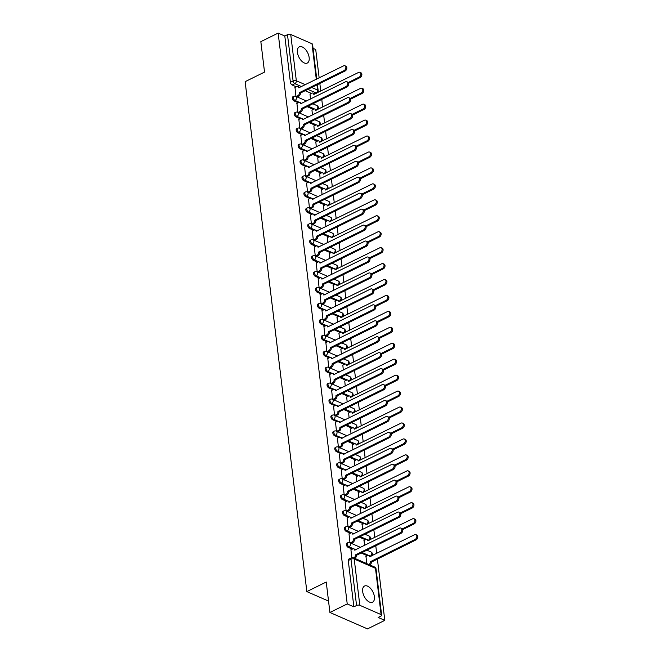 <?xml version="1.0" encoding="UTF-8"?>
<svg xmlns="http://www.w3.org/2000/svg" width="662" height="662" viewBox="0 0 662 662"><rect width="100%" height="100%" fill="white"/><g stroke="black" fill="none" stroke-linecap="round" stroke-linejoin="round"><path stroke-width="0.99" d="M374.394 596.677A9.02 4.907 63.7 0 0 370.488 588.344A9.02 4.907 63.7 0 0 364.539 586.036A9.02 4.907 63.7 0 0 362.668 591.555A9.02 4.907 63.7 0 0 366.574 599.896A9.02 4.907 63.7 0 0 372.524 602.205A9.02 4.907 63.7 0 0 374.394 596.677M309.154 57.528A9.02 4.907 63.7 0 0 305.248 49.187A9.02 4.907 63.7 0 0 299.298 46.878A9.02 4.907 63.7 0 0 297.428 52.397A9.02 4.907 63.7 0 0 301.334 60.739A9.02 4.907 63.7 0 0 307.276 63.047A9.02 4.907 63.7 0 0 309.154 57.528M346.822 543.188A2.309 1.258 63.7 0 0 346.342 544.611A2.309 1.258 63.7 0 0 348.096 547.308L349.048 546.837A2.309 1.258 -116.3 0 1 347.302 544.139A2.309 1.258 -116.3 0 1 347.782 542.716L346.822 543.188M344.894 527.25A2.309 1.258 63.7 0 0 344.414 528.665A2.309 1.258 63.7 0 0 346.168 531.363L347.12 530.891A2.309 1.258 -116.3 0 1 345.374 528.193A2.309 1.258 -116.3 0 1 345.854 526.778L344.894 527.25M342.966 511.304A2.309 1.258 63.7 0 0 342.486 512.727A2.309 1.258 63.7 0 0 344.24 515.425L345.192 514.953A2.309 1.258 -116.3 0 1 343.446 512.256A2.309 1.258 -116.3 0 1 343.926 510.832L342.966 511.304M341.038 495.366A2.309 1.258 63.7 0 0 340.558 496.781A2.309 1.258 63.7 0 0 342.304 499.479L343.264 499.007A2.309 1.258 -116.3 0 1 341.509 496.31A2.309 1.258 -116.3 0 1 341.989 494.895L341.038 495.366M339.11 479.42A2.309 1.258 63.7 0 0 338.63 480.844A2.309 1.258 63.7 0 0 340.376 483.541L341.335 483.07A2.309 1.258 -116.3 0 1 339.581 480.372A2.309 1.258 -116.3 0 1 340.061 478.949L339.11 479.42M337.181 463.483A2.309 1.258 63.7 0 0 336.701 464.898A2.309 1.258 63.7 0 0 338.447 467.604L339.407 467.124A2.309 1.258 -116.3 0 1 337.653 464.426A2.309 1.258 -116.3 0 1 338.133 463.011L337.181 463.483M335.245 447.545A2.309 1.258 63.7 0 0 334.773 448.96A2.309 1.258 63.7 0 0 336.519 451.658L337.479 451.186A2.309 1.258 -116.3 0 1 335.725 448.488A2.309 1.258 -116.3 0 1 336.205 447.065L335.245 447.545M333.317 431.599A2.309 1.258 63.7 0 0 332.837 433.014A2.309 1.258 63.7 0 0 334.591 435.72L335.551 435.24A2.309 1.258 -116.3 0 1 333.797 432.543A2.309 1.258 -116.3 0 1 334.277 431.127L333.317 431.599M331.389 415.662A2.309 1.258 63.7 0 0 330.909 417.077A2.309 1.258 63.7 0 0 332.663 419.774L333.615 419.303A2.309 1.258 -116.3 0 1 331.869 416.605A2.309 1.258 -116.3 0 1 332.349 415.182L331.389 415.662M329.461 399.716A2.309 1.258 63.7 0 0 328.981 401.131A2.309 1.258 63.7 0 0 330.735 403.837L331.687 403.365A2.309 1.258 -116.3 0 1 329.941 400.659A2.309 1.258 -116.3 0 1 330.421 399.244L329.461 399.716M327.533 383.778A2.309 1.258 63.7 0 0 327.053 385.193A2.309 1.258 63.7 0 0 328.807 387.891L329.759 387.419A2.309 1.258 -116.3 0 1 328.013 384.721A2.309 1.258 -116.3 0 1 328.493 383.306L327.533 383.778M325.605 367.832A2.309 1.258 63.7 0 0 325.125 369.247A2.309 1.258 63.7 0 0 326.871 371.953L327.831 371.481A2.309 1.258 -116.3 0 1 326.076 368.775A2.309 1.258 -116.3 0 1 326.556 367.36L325.605 367.832M323.677 351.894A2.309 1.258 63.7 0 0 323.197 353.309A2.309 1.258 63.7 0 0 324.943 356.007L325.903 355.535A2.309 1.258 -116.3 0 1 324.148 352.838A2.309 1.258 -116.3 0 1 324.628 351.423L323.677 351.894M321.749 335.948A2.309 1.258 63.7 0 0 321.269 337.363A2.309 1.258 63.7 0 0 323.015 340.069L323.975 339.598A2.309 1.258 -116.3 0 1 322.22 336.892A2.309 1.258 -116.3 0 1 322.7 335.477L321.749 335.948M319.812 320.011A2.309 1.258 63.7 0 0 319.332 321.426A2.309 1.258 63.7 0 0 321.087 324.123L322.046 323.652A2.309 1.258 -116.3 0 1 320.292 320.954A2.309 1.258 -116.3 0 1 320.772 319.539L319.812 320.011M317.884 304.065A2.309 1.258 63.7 0 0 317.404 305.48A2.309 1.258 63.7 0 0 319.158 308.186L320.11 307.714A2.309 1.258 -116.3 0 1 318.364 305.008A2.309 1.258 -116.3 0 1 318.844 303.593L317.884 304.065M315.956 288.127A2.309 1.258 63.7 0 0 315.476 289.542A2.309 1.258 63.7 0 0 317.23 292.24L318.182 291.768A2.309 1.258 -116.3 0 1 316.436 289.071A2.309 1.258 -116.3 0 1 316.916 287.656L315.956 288.127M314.028 272.181A2.309 1.258 63.7 0 0 313.548 273.596A2.309 1.258 63.7 0 0 315.302 276.302L316.254 275.831A2.309 1.258 -116.3 0 1 314.508 273.125A2.309 1.258 -116.3 0 1 314.988 271.71L314.028 272.181M312.1 256.244A2.309 1.258 63.7 0 0 311.62 257.659A2.309 1.258 63.7 0 0 313.366 260.356L314.326 259.885A2.309 1.258 -116.3 0 1 312.58 257.187A2.309 1.258 -116.3 0 1 313.06 255.772L312.1 256.244M310.172 240.298A2.309 1.258 63.7 0 0 309.692 241.713A2.309 1.258 63.7 0 0 311.438 244.419L312.398 243.947A2.309 1.258 -116.3 0 1 310.643 241.241A2.309 1.258 -116.3 0 1 311.123 239.826L310.172 240.298M308.244 224.36A2.309 1.258 63.7 0 0 307.764 225.775A2.309 1.258 63.7 0 0 309.51 228.473L310.47 228.001A2.309 1.258 -116.3 0 1 308.715 225.303A2.309 1.258 -116.3 0 1 309.195 223.888L308.244 224.36M306.316 208.414A2.309 1.258 63.7 0 0 305.836 209.829A2.309 1.258 63.7 0 0 307.582 212.535L308.542 212.063A2.309 1.258 -116.3 0 1 306.787 209.358A2.309 1.258 -116.3 0 1 307.267 207.942L306.316 208.414M304.379 192.476A2.309 1.258 63.7 0 0 303.899 193.892A2.309 1.258 63.7 0 0 305.654 196.589L306.614 196.118A2.309 1.258 -116.3 0 1 304.859 193.42A2.309 1.258 -116.3 0 1 305.339 192.005L304.379 192.476M302.451 176.531A2.309 1.258 63.7 0 0 301.971 177.946A2.309 1.258 63.7 0 0 303.726 180.652L304.677 180.18A2.309 1.258 -116.3 0 1 302.931 177.474A2.309 1.258 -116.3 0 1 303.411 176.059L302.451 176.531M300.523 160.593A2.309 1.258 63.7 0 0 300.043 162.008A2.309 1.258 63.7 0 0 301.798 164.706L302.749 164.234A2.309 1.258 -116.3 0 1 301.003 161.536A2.309 1.258 -116.3 0 1 301.483 160.121L300.523 160.593M298.595 144.647A2.309 1.258 63.7 0 0 298.115 146.062A2.309 1.258 63.7 0 0 299.869 148.768L300.821 148.296A2.309 1.258 -116.3 0 1 299.075 145.59A2.309 1.258 -116.3 0 1 299.555 144.175L298.595 144.647M296.667 128.709A2.309 1.258 63.7 0 0 296.187 130.124A2.309 1.258 63.7 0 0 297.933 132.822L298.893 132.35A2.309 1.258 -116.3 0 1 297.139 129.653A2.309 1.258 -116.3 0 1 297.619 128.238L296.667 128.709M294.739 112.763A2.309 1.258 63.7 0 0 294.259 114.178A2.309 1.258 63.7 0 0 296.005 116.884L296.965 116.413A2.309 1.258 -116.3 0 1 295.211 113.707A2.309 1.258 -116.3 0 1 295.691 112.292L294.739 112.763M292.811 96.826A2.309 1.258 63.7 0 0 292.331 98.241A2.309 1.258 63.7 0 0 294.077 100.938L295.037 100.467A2.309 1.258 -116.3 0 1 293.283 97.769A2.309 1.258 -116.3 0 1 293.762 96.354L292.811 96.826M329.916 612.474L326.234 582.022L306.845 591.596L245.13 81.666L264.527 72.092L260.836 41.64L278.148 33.1L347.227 603.934L329.916 612.474L367.501 628.9L384.804 620.36L377.381 558.976M376.703 553.415L375.776 545.769M374.775 537.47L373.848 529.832M372.847 521.532L371.92 513.886M370.919 505.586L369.992 497.948M368.991 489.648L368.064 482.002M367.062 473.702L366.136 466.065M365.126 457.765L364.208 450.119M363.198 441.819L362.28 434.181M361.27 425.881L360.343 418.235M359.342 409.935L358.415 402.297M357.414 393.998L356.487 386.351M355.486 378.052L354.559 370.414M353.558 362.114L352.631 354.468M351.63 346.176L350.703 338.53M349.693 330.23L348.775 322.584M347.765 314.293L346.847 306.647M345.837 298.347L344.91 290.701M343.909 282.409L342.982 274.763M341.981 266.463L341.054 258.817M340.053 250.526L339.126 242.88M338.125 234.58L337.198 226.942M336.197 218.642L335.27 210.996M334.26 202.696L333.342 195.058M332.332 186.758L331.405 179.112M330.404 170.813L329.477 163.175M328.476 154.875L327.549 147.229M326.548 138.929L325.621 131.291M324.62 122.991L323.693 115.345M322.692 107.045L321.765 99.408M320.756 91.108L319.837 83.462M319.158 77.901L315.724 49.526L313.043 48.351M384.804 620.36L378.151 617.447L380.849 616.123A2.309 1.051 173.1 0 0 381.643 615.188A2.309 1.051 173.1 0 0 381.089 614.601L359.814 605.308A2.309 1.051 173.1 0 0 356.57 605.507L350.968 559.216A2.309 1.258 -116.3 0 1 351.448 557.801L348.75 559.133A2.309 1.258 -116.3 0 0 348.27 560.548L350.968 559.216A2.309 1.051 173.1 0 1 354.211 559.018L359.814 605.308M347.227 603.934L353.872 606.839L356.57 605.507M311.388 93.408L305.182 90.694M296.353 86.838L292.149 85.001L294.847 83.669A2.309 1.258 -116.3 0 1 293.092 80.971L287.49 34.672A2.309 1.051 -6.9 0 1 290.734 34.474L312.009 43.766A2.309 1.051 -6.9 0 1 312.563 44.354L316.767 79.084M287.49 34.672L284.801 36.005L278.148 33.1M311.959 110.016L312.439 115.014M296.932 103.446L297.883 112.35M313.887 125.954L314.367 130.952M298.86 119.383L299.812 128.296M315.824 141.9L316.295 146.89M300.788 135.329L301.74 144.233M317.752 157.837L318.223 162.835M302.716 151.267L303.668 160.179M319.68 173.783L320.16 178.773M304.644 167.213L305.596 176.117M321.608 189.721L322.088 194.719M306.572 183.151L307.524 192.063M323.536 205.667L324.016 210.657M308.5 199.096L309.452 208M325.464 221.605L325.944 226.603M310.428 215.034L311.38 223.946M327.392 237.55L327.872 242.54M312.365 230.98L313.316 239.884M329.32 253.488L329.8 258.486M314.293 246.918L315.244 255.83M331.257 269.434L331.728 274.424M316.221 262.864L317.172 271.768M333.185 285.372L333.665 290.37M318.149 278.801L319.101 287.713M335.113 301.318L335.593 306.307M320.077 294.747L321.029 303.651M337.041 317.255L337.521 322.253M322.005 310.685L322.957 319.597M338.969 333.201L339.449 338.191M323.933 326.631L324.885 335.535M340.897 349.139L341.377 354.137M325.87 342.568L326.821 351.481M342.825 365.085L343.305 370.075M327.798 358.514L328.749 367.418M344.753 381.022L345.233 386.02M329.726 374.452L330.677 383.364M346.689 396.968L347.161 401.958M331.654 390.398L332.605 399.302M348.617 412.906L349.097 417.904M333.582 406.336L334.533 415.248M350.546 428.852L351.026 433.842M335.51 422.282L336.462 431.185M352.474 444.79L352.954 449.788M337.438 438.219L338.39 447.123M354.402 460.727L354.882 465.725M339.366 454.165L340.318 463.069M356.33 476.673L356.81 481.671M341.302 470.103L342.254 479.007M358.258 492.611L358.738 497.609M343.23 486.049L344.182 494.953M360.194 508.557L360.666 513.555M345.159 501.986L346.11 510.89M362.122 524.494L362.594 529.492M347.087 517.932L348.038 526.836M364.05 540.44L364.53 545.438M349.015 533.87L349.966 542.774M365.978 556.378L366.723 563.577M350.943 549.808L351.77 557.669M367.327 555.716L361.129 553.002M352.3 549.146L348.096 547.308M365.399 539.77L359.201 537.064M350.363 533.2L346.168 531.363M363.471 523.832L357.273 521.118M348.435 517.262L344.24 515.425M361.543 507.886L355.345 505.18M346.507 501.316L342.304 499.479M359.615 491.949L353.409 489.235M344.579 485.378L340.376 483.541M357.687 476.003L351.481 473.297M342.651 469.432L338.447 467.604M355.759 460.065L349.553 457.351M340.723 453.495L336.519 451.658M353.822 444.119L347.624 441.413M338.795 437.549L334.591 435.72M351.894 428.182L345.696 425.467M336.867 421.611L332.663 419.774M349.966 412.236L343.768 409.53M334.931 405.665L330.735 403.837M348.038 396.298L341.84 393.584M333.003 389.728L328.807 387.891M346.11 380.352L339.904 377.646M331.074 373.79L326.871 371.953M344.182 364.414L337.976 361.7M329.146 357.844L324.943 356.007M342.254 348.469L336.048 345.763M327.218 341.906L323.015 340.069M340.318 332.531L334.12 329.817M325.29 325.961L321.087 324.123M338.39 316.585L332.192 313.879M323.362 310.023L319.158 308.186M336.462 300.647L330.264 297.933M321.434 294.077L317.23 292.24M334.533 284.701L328.335 281.995M319.498 278.139L315.302 276.302M332.605 268.764L326.407 266.058M317.57 262.193L313.366 260.356M330.677 252.826L324.471 250.112M315.642 246.256L311.438 244.419M328.749 236.88L322.543 234.174M313.714 230.31L309.51 228.473M326.821 220.942L320.615 218.228M311.785 214.372L307.582 212.535M324.885 204.997L318.687 202.291M309.857 198.426L305.654 196.589M322.957 189.059L316.759 186.345M307.929 182.489L303.726 180.652M321.029 173.113L314.831 170.407M305.993 166.543L301.798 164.706M319.101 157.175L312.903 154.461M304.065 150.605L299.869 148.768M317.172 141.229L310.975 138.524M302.137 134.659L297.933 132.822M315.244 125.292L309.038 122.578M300.209 118.721L296.005 116.884M313.316 109.346L307.11 106.64M298.281 102.776L294.077 100.938M328.542 601.079L306.845 591.596M310.031 94.07L310.511 99.068M294.995 87.5L295.947 96.412M353.872 606.839L348.27 560.548M284.801 36.005L290.403 82.303A2.309 1.258 63.7 0 0 292.149 85.001M296.228 96.536L297.875 95.725A2.309 1.63 -66.4 0 0 299.365 92.821L300.341 93.251A2.309 1.63 113.6 0 1 298.852 96.147L297.205 96.958M299.348 92.663L344.132 70.561A2.656 1.87 -66.4 0 0 345.821 68.087A2.656 1.87 -66.4 0 0 344.91 65.77A2.656 1.87 -66.4 0 0 343.561 65.861L298.761 87.814A2.309 1.63 -66.4 0 0 297.95 86.556L298.926 86.979A2.309 1.63 113.6 0 1 299.547 87.591M344.91 65.77L345.887 66.2A2.656 1.87 113.6 0 1 346.797 68.509A2.656 1.87 113.6 0 1 345.109 70.991L300.325 93.094M297.95 86.556A2.309 1.63 -66.4 0 0 296.775 86.631L294.88 87.566M348.295 82.493L359.16 77.131A2.656 1.87 -66.4 0 0 360.856 74.657A2.656 1.87 -66.4 0 0 359.946 72.34A2.656 1.87 -66.4 0 0 358.597 72.431L313.796 94.385A2.309 1.63 -66.4 0 0 312.977 93.119A2.309 1.63 -66.4 0 0 311.81 93.193L309.915 94.128M312.977 93.119L313.953 93.549A2.309 1.63 113.6 0 1 314.574 94.161M359.946 72.34L360.922 72.77A2.656 1.87 113.6 0 1 361.833 75.079A2.656 1.87 113.6 0 1 360.145 77.553L348.675 83.213M298.165 112.474L299.803 111.663A2.309 1.63 -66.4 0 0 301.293 108.758L302.269 109.189A2.309 1.63 113.6 0 1 300.78 112.093L299.141 112.904M301.276 108.609L346.06 86.499A2.656 1.87 -66.4 0 0 347.749 84.024A2.656 1.87 -66.4 0 0 346.838 81.716A2.656 1.87 -66.4 0 0 345.49 81.798L300.689 103.752A2.309 1.63 -66.4 0 0 299.878 102.494L300.854 102.924A2.309 1.63 113.6 0 1 301.475 103.529M346.838 81.716L347.815 82.146A2.656 1.87 113.6 0 1 348.725 84.455A2.656 1.87 113.6 0 1 347.037 86.929L302.253 109.04M299.878 102.494A2.309 1.63 -66.4 0 0 298.703 102.569L296.808 103.504M300.093 128.42L301.731 127.609A2.309 1.63 -66.4 0 0 303.221 124.704L304.197 125.135A2.309 1.63 113.6 0 1 302.708 128.031L301.069 128.842M303.204 124.547L347.989 102.445A2.656 1.87 -66.4 0 0 349.685 99.97A2.656 1.87 -66.4 0 0 348.766 97.653A2.656 1.87 -66.4 0 0 347.418 97.744L302.617 119.698A2.309 1.63 -66.4 0 0 301.806 118.44L302.782 118.862A2.309 1.63 113.6 0 1 303.403 119.474M348.766 97.653L349.743 98.084A2.656 1.87 113.6 0 1 350.661 100.392A2.656 1.87 113.6 0 1 348.965 102.867L304.181 124.977M301.806 118.44A2.309 1.63 -66.4 0 0 300.631 118.515L298.736 119.45M350.223 98.439L361.096 93.069A2.656 1.87 -66.4 0 0 362.784 90.595A2.656 1.87 -66.4 0 0 361.874 88.286A2.656 1.87 -66.4 0 0 360.525 88.369L315.724 110.322A2.309 1.63 -66.4 0 0 314.905 109.065A2.309 1.63 -66.4 0 0 313.738 109.139L311.843 110.074M314.905 109.065L315.89 109.495A2.309 1.63 113.6 0 1 316.51 110.099L317.081 109.793A2.309 1.258 -116.3 0 1 316.304 109.768L316.246 109.743M361.874 88.286L362.85 88.708A2.656 1.87 113.6 0 1 363.761 91.025A2.656 1.87 113.6 0 1 362.073 93.499L350.603 99.159M352.151 114.377L363.024 109.015A2.656 1.87 -66.4 0 0 364.712 106.532A2.656 1.87 -66.4 0 0 363.802 104.224A2.656 1.87 -66.4 0 0 362.453 104.315L317.652 126.268A2.309 1.63 -66.4 0 0 316.841 125.002A2.309 1.63 -66.4 0 0 315.666 125.077L313.771 126.012M316.841 125.002L317.818 125.432A2.309 1.63 113.6 0 1 318.439 126.037L319.01 125.739A2.309 1.258 -116.3 0 1 318.24 125.706L318.174 125.681M363.802 104.224L364.779 104.654A2.656 1.87 113.6 0 1 365.689 106.963A2.656 1.87 113.6 0 1 364.001 109.437L352.532 115.097M302.021 144.357L303.659 143.546A2.309 1.63 -66.4 0 0 305.157 140.642L306.134 141.072A2.309 1.63 113.6 0 1 304.636 143.977L302.997 144.788M305.132 140.493L349.917 118.382A2.656 1.87 -66.4 0 0 351.613 115.908A2.656 1.87 -66.4 0 0 350.695 113.599A2.656 1.87 -66.4 0 0 349.346 113.682L304.545 135.636A2.309 1.63 -66.4 0 0 303.734 134.378L304.71 134.808A2.309 1.63 113.6 0 1 305.331 135.412M350.695 113.599L351.671 114.03A2.656 1.87 113.6 0 1 352.589 116.338A2.656 1.87 113.6 0 1 350.893 118.812L306.109 140.915M303.734 134.378A2.309 1.63 -66.4 0 0 302.559 134.452L300.664 135.387M303.949 160.303L305.587 159.492A2.309 1.63 -66.4 0 0 307.085 156.588L308.062 157.01A2.309 1.63 113.6 0 1 306.564 159.914L304.925 160.725M307.06 156.431L351.845 134.328A2.656 1.87 -66.4 0 0 353.541 131.854A2.656 1.87 -66.4 0 0 352.631 129.537A2.656 1.87 -66.4 0 0 351.274 129.628L306.473 151.581A2.309 1.63 -66.4 0 0 305.662 150.315L306.638 150.746A2.309 1.63 113.6 0 1 307.259 151.358M352.631 129.537L353.607 129.967A2.656 1.87 113.6 0 1 354.518 132.276A2.656 1.87 113.6 0 1 352.821 134.75L308.037 156.861M305.662 150.315A2.309 1.63 -66.4 0 0 304.487 150.398L302.6 151.325M305.877 176.241L307.516 175.43A2.309 1.63 -66.4 0 0 309.013 172.525L309.99 172.956A2.309 1.63 113.6 0 1 308.5 175.86L306.854 176.671M308.997 172.377L353.773 150.266A2.656 1.87 -66.4 0 0 355.469 147.791A2.656 1.87 -66.4 0 0 354.559 145.483A2.656 1.87 -66.4 0 0 353.21 145.566L308.409 167.519A2.309 1.63 -66.4 0 0 307.59 166.261L308.566 166.692A2.309 1.63 113.6 0 1 309.187 167.296M354.559 145.483L355.535 145.905A2.656 1.87 113.6 0 1 356.446 148.222A2.656 1.87 113.6 0 1 354.749 150.696L309.973 172.799M307.59 166.261A2.309 1.63 -66.4 0 0 306.415 166.336L304.528 167.271M354.087 130.323L364.952 124.953A2.656 1.87 -66.4 0 0 366.64 122.478A2.656 1.87 -66.4 0 0 365.73 120.17A2.656 1.87 -66.4 0 0 364.381 120.252L319.58 142.206A2.309 1.63 -66.4 0 0 318.77 140.948A2.309 1.63 -66.4 0 0 317.595 141.023L315.7 141.958M318.77 140.948L319.746 141.378A2.309 1.63 113.6 0 1 320.367 141.982M365.73 120.17L366.707 120.592A2.656 1.87 113.6 0 1 367.617 122.909A2.656 1.87 113.6 0 1 365.929 125.383L354.468 131.043M356.015 146.261L366.88 140.898A2.656 1.87 -66.4 0 0 368.568 138.416A2.656 1.87 -66.4 0 0 367.658 136.107A2.656 1.87 -66.4 0 0 366.309 136.198L321.509 158.152A2.309 1.63 -66.4 0 0 320.698 156.886A2.309 1.63 -66.4 0 0 319.523 156.96L317.628 157.895M320.698 156.886L321.674 157.316A2.309 1.63 113.6 0 1 322.295 157.92M367.658 136.107L368.635 136.537A2.656 1.87 113.6 0 1 369.553 138.846A2.656 1.87 113.6 0 1 367.857 141.32L356.396 146.981M357.943 162.207L368.808 156.836A2.656 1.87 -66.4 0 0 370.505 154.362A2.656 1.87 -66.4 0 0 369.586 152.053A2.656 1.87 -66.4 0 0 368.238 152.136L323.437 174.089A2.309 1.63 -66.4 0 0 322.626 172.832A2.309 1.63 -66.4 0 0 321.451 172.906L319.556 173.841M322.626 172.832L323.602 173.254A2.309 1.63 113.6 0 1 324.223 173.866L324.802 173.56A2.309 1.258 -116.3 0 1 324.024 173.535L323.966 173.51M369.586 152.053L370.563 152.475A2.656 1.87 113.6 0 1 371.481 154.792A2.656 1.87 113.6 0 1 369.785 157.266L358.324 162.926M307.805 192.187L309.452 191.376A2.309 1.63 -66.4 0 0 310.941 188.471L311.918 188.893A2.309 1.63 113.6 0 1 310.428 191.798L308.782 192.609M310.925 188.314L355.701 166.212A2.656 1.87 -66.4 0 0 357.397 163.737A2.656 1.87 -66.4 0 0 356.487 161.42A2.656 1.87 -66.4 0 0 355.138 161.511L310.337 183.465A2.309 1.63 -66.4 0 0 309.518 182.199L310.495 182.629A2.309 1.63 113.6 0 1 311.123 183.242M356.487 161.42L357.463 161.851A2.656 1.87 113.6 0 1 358.374 164.159A2.656 1.87 113.6 0 1 356.686 166.634L311.901 188.744M309.518 182.199A2.309 1.63 -66.4 0 0 308.351 182.282L306.456 183.209M359.871 178.144L370.737 172.782A2.656 1.87 -66.4 0 0 372.433 170.3A2.656 1.87 -66.4 0 0 371.514 167.991A2.656 1.87 -66.4 0 0 370.166 168.082L325.365 190.035A2.309 1.63 -66.4 0 0 324.554 188.769A2.309 1.63 -66.4 0 0 323.379 188.844L321.492 189.779M324.554 188.769L325.53 189.2A2.309 1.63 113.6 0 1 326.151 189.804L326.73 189.506A2.309 1.258 -116.3 0 1 325.952 189.473L325.894 189.448M371.514 167.991L372.499 168.421A2.656 1.87 113.6 0 1 373.409 170.73A2.656 1.87 113.6 0 1 371.713 173.204L360.252 178.864M309.733 208.125L311.38 207.314A2.309 1.63 -66.4 0 0 312.869 204.409L313.846 204.839A2.309 1.63 113.6 0 1 312.356 207.744L310.71 208.555M312.853 204.26L357.637 182.149A2.656 1.87 -66.4 0 0 359.325 179.675A2.656 1.87 -66.4 0 0 358.415 177.366A2.656 1.87 -66.4 0 0 357.066 177.449L312.265 199.403A2.309 1.63 -66.4 0 0 311.454 198.145L312.431 198.575A2.309 1.63 113.6 0 1 313.052 199.179M358.415 177.366L359.392 177.788A2.656 1.87 113.6 0 1 360.302 180.105A2.656 1.87 113.6 0 1 358.614 182.58L313.829 204.682M311.454 198.145A2.309 1.63 -66.4 0 0 310.279 198.219L308.384 199.154M361.8 194.082L372.665 188.72A2.656 1.87 -66.4 0 0 374.361 186.245A2.656 1.87 -66.4 0 0 373.451 183.937A2.656 1.87 -66.4 0 0 372.102 184.019L327.301 205.973A2.309 1.63 -66.4 0 0 326.482 204.715A2.309 1.63 -66.4 0 0 325.307 204.79L323.42 205.725M326.482 204.715L327.458 205.137A2.309 1.63 113.6 0 1 328.079 205.75M373.451 183.937L374.427 184.359A2.656 1.87 113.6 0 1 375.337 186.676A2.656 1.87 113.6 0 1 373.641 189.15L362.18 194.81M311.661 224.07L313.308 223.26A2.309 1.63 -66.4 0 0 314.798 220.355L315.774 220.777A2.309 1.63 113.6 0 1 314.285 223.682L312.646 224.492M314.781 220.198L359.565 198.095A2.656 1.87 -66.4 0 0 361.253 195.621A2.656 1.87 -66.4 0 0 360.343 193.304A2.656 1.87 -66.4 0 0 358.994 193.395L314.193 215.349A2.309 1.63 -66.4 0 0 313.383 214.083L314.359 214.513A2.309 1.63 113.6 0 1 314.98 215.125M360.343 193.304L361.32 193.734A2.656 1.87 113.6 0 1 362.23 196.043A2.656 1.87 113.6 0 1 360.542 198.517L315.757 220.628M313.383 214.083A2.309 1.63 -66.4 0 0 312.207 214.157L310.312 215.092M363.728 210.028L374.593 204.666A2.656 1.87 -66.4 0 0 376.289 202.183A2.656 1.87 -66.4 0 0 375.379 199.874A2.656 1.87 -66.4 0 0 374.03 199.965L329.229 221.919A2.309 1.63 -66.4 0 0 328.41 220.653A2.309 1.63 -66.4 0 0 327.243 220.727L325.348 221.662M328.41 220.653L329.386 221.083A2.309 1.63 113.6 0 1 330.015 221.687L330.586 221.389A2.309 1.258 -116.3 0 1 329.808 221.356L329.75 221.331M375.379 199.874L376.355 200.305A2.656 1.87 113.6 0 1 377.266 202.613A2.656 1.87 113.6 0 1 375.577 205.088L364.108 210.748M313.598 240.008L315.236 239.197A2.309 1.63 -66.4 0 0 316.726 236.293L317.702 236.723A2.309 1.63 113.6 0 1 316.213 239.627L314.574 240.438M316.709 236.144L361.493 214.033A2.656 1.87 -66.4 0 0 363.181 211.559A2.656 1.87 -66.4 0 0 362.271 209.25A2.656 1.87 -66.4 0 0 360.922 209.333L316.122 231.286A2.309 1.63 -66.4 0 0 315.311 230.028L316.287 230.459A2.309 1.63 113.6 0 1 316.908 231.063M362.271 209.25L363.248 209.672A2.656 1.87 113.6 0 1 364.166 211.989A2.656 1.87 113.6 0 1 362.47 214.463L317.686 236.566M315.311 230.028A2.309 1.63 -66.4 0 0 314.136 230.103L312.241 231.038M365.656 225.965L376.529 220.603A2.656 1.87 -66.4 0 0 378.217 218.129A2.656 1.87 -66.4 0 0 377.307 215.82A2.656 1.87 -66.4 0 0 375.958 215.903L331.157 237.857A2.309 1.63 -66.4 0 0 330.338 236.599A2.309 1.63 -66.4 0 0 329.171 236.673L327.276 237.608M330.338 236.599L331.323 237.021A2.309 1.63 113.6 0 1 331.943 237.633L332.514 237.327A2.309 1.258 -116.3 0 1 331.736 237.302L331.679 237.269M377.307 215.82L378.283 216.242A2.656 1.87 113.6 0 1 379.194 218.551A2.656 1.87 113.6 0 1 377.505 221.034L366.036 226.694M315.526 255.954L317.164 255.143A2.309 1.63 -66.4 0 0 318.654 252.239L319.638 252.661A2.309 1.63 113.6 0 1 318.141 255.565L316.502 256.376M318.637 252.081L363.421 229.979A2.656 1.87 -66.4 0 0 365.118 227.496A2.656 1.87 -66.4 0 0 364.199 225.188A2.656 1.87 -66.4 0 0 362.85 225.279L318.05 247.232A2.309 1.63 -66.4 0 0 317.239 245.966L318.215 246.396A2.309 1.63 113.6 0 1 318.836 247M364.199 225.188L365.176 225.618A2.656 1.87 113.6 0 1 366.094 227.927A2.656 1.87 113.6 0 1 364.398 230.401L319.614 252.512M317.239 245.966A2.309 1.63 -66.4 0 0 316.064 246.041L314.169 246.976M367.584 241.911L378.457 236.549A2.656 1.87 -66.4 0 0 380.145 234.067A2.656 1.87 -66.4 0 0 379.235 231.758A2.656 1.87 -66.4 0 0 377.886 231.849L333.085 253.803A2.309 1.63 -66.4 0 0 332.274 252.536A2.309 1.63 -66.4 0 0 331.099 252.611L329.204 253.546M332.274 252.536L333.251 252.967A2.309 1.63 113.6 0 1 333.871 253.571M379.235 231.758L380.211 232.188A2.656 1.87 113.6 0 1 381.122 234.497A2.656 1.87 113.6 0 1 379.434 236.971L367.973 242.631M317.454 271.892L319.092 271.081A2.309 1.63 -66.4 0 0 320.59 268.176L321.567 268.607A2.309 1.63 113.6 0 1 320.069 271.511L318.43 272.322M320.565 268.027L365.35 245.916A2.656 1.87 -66.4 0 0 367.046 243.442A2.656 1.87 -66.4 0 0 366.127 241.133A2.656 1.87 -66.4 0 0 364.779 241.216L319.978 263.17A2.309 1.63 -66.4 0 0 319.167 261.912L320.143 262.334A2.309 1.63 113.6 0 1 320.764 262.946M366.127 241.133L367.112 241.556A2.656 1.87 113.6 0 1 368.022 243.873A2.656 1.87 113.6 0 1 366.326 246.347L321.542 268.449M319.167 261.912A2.309 1.63 -66.4 0 0 317.992 261.987L316.097 262.922M369.52 257.849L380.385 252.487A2.656 1.87 -66.4 0 0 382.073 250.013A2.656 1.87 -66.4 0 0 381.163 247.704A2.656 1.87 -66.4 0 0 379.814 247.787L335.013 269.74A2.309 1.63 -66.4 0 0 334.202 268.482A2.309 1.63 -66.4 0 0 333.027 268.557L331.132 269.492M334.202 268.482L335.179 268.904A2.309 1.63 113.6 0 1 335.8 269.517L336.379 269.211A2.309 1.258 -116.3 0 1 335.601 269.186L335.543 269.153M381.163 247.704L382.139 248.126A2.656 1.87 113.6 0 1 383.05 250.435A2.656 1.87 113.6 0 1 381.362 252.917L369.901 258.577M319.382 287.829L321.02 287.027A2.309 1.63 -66.4 0 0 322.518 284.122L323.495 284.544A2.309 1.63 113.6 0 1 321.997 287.449L320.358 288.26M322.493 283.965L367.278 261.862A2.656 1.87 -66.4 0 0 368.974 259.38A2.656 1.87 -66.4 0 0 368.064 257.071A2.656 1.87 -66.4 0 0 366.715 257.162L321.906 279.116A2.309 1.63 -66.4 0 0 321.095 277.85L322.071 278.28A2.309 1.63 113.6 0 1 322.692 278.884M368.064 257.071L369.04 257.501A2.656 1.87 113.6 0 1 369.95 259.81A2.656 1.87 113.6 0 1 368.254 262.284L323.478 284.395M321.095 277.85A2.309 1.63 -66.4 0 0 319.92 277.924L318.033 278.859M371.448 273.795L382.313 268.433A2.656 1.87 -66.4 0 0 384.01 265.95A2.656 1.87 -66.4 0 0 383.091 263.642A2.656 1.87 -66.4 0 0 381.742 263.733L336.941 285.686A2.309 1.63 -66.4 0 0 336.13 284.42A2.309 1.63 -66.4 0 0 334.955 284.495L333.06 285.43M336.13 284.42L337.107 284.85A2.309 1.63 113.6 0 1 337.728 285.454M383.091 263.642L384.068 264.072A2.656 1.87 113.6 0 1 384.986 266.381A2.656 1.87 113.6 0 1 383.29 268.855L371.829 274.515M321.31 303.775L322.957 302.964A2.309 1.63 -66.4 0 0 324.446 300.06L325.423 300.49A2.309 1.63 113.6 0 1 323.933 303.395L322.286 304.206M324.43 299.911L369.206 277.8A2.656 1.87 -66.4 0 0 370.902 275.326A2.656 1.87 -66.4 0 0 369.992 273.017A2.656 1.87 -66.4 0 0 368.643 273.1L323.842 295.053A2.309 1.63 -66.4 0 0 323.023 293.796L323.999 294.218A2.309 1.63 113.6 0 1 324.62 294.83M369.992 273.017L370.968 273.439A2.656 1.87 113.6 0 1 371.878 275.756A2.656 1.87 113.6 0 1 370.182 278.23L325.406 300.333M323.023 293.796A2.309 1.63 -66.4 0 0 321.856 293.87L319.961 294.805M373.376 289.733L384.241 284.37A2.656 1.87 -66.4 0 0 385.938 281.896A2.656 1.87 -66.4 0 0 385.019 279.587A2.656 1.87 -66.4 0 0 383.67 279.67L338.87 301.624A2.309 1.63 -66.4 0 0 338.059 300.366A2.309 1.63 -66.4 0 0 336.884 300.44L334.989 301.375M338.059 300.366L339.035 300.788A2.309 1.63 113.6 0 1 339.656 301.4M385.019 279.587L385.996 280.009A2.656 1.87 113.6 0 1 386.914 282.318A2.656 1.87 113.6 0 1 385.218 284.801L373.757 290.461M323.238 319.713L324.885 318.902A2.309 1.63 -66.4 0 0 326.374 316.006L327.351 316.428A2.309 1.63 113.6 0 1 325.861 319.332L324.214 320.143M326.358 315.848L371.142 293.746A2.656 1.87 -66.4 0 0 372.83 291.263A2.656 1.87 -66.4 0 0 371.92 288.955A2.656 1.87 -66.4 0 0 370.571 289.046L325.77 310.999A2.309 1.63 -66.4 0 0 324.951 309.733L325.936 310.164A2.309 1.63 113.6 0 1 326.556 310.768M371.92 288.955L372.896 289.385A2.656 1.87 113.6 0 1 373.807 291.694A2.656 1.87 113.6 0 1 372.118 294.168L327.334 316.279M324.951 309.733A2.309 1.63 -66.4 0 0 323.784 309.808L321.889 310.743M375.304 305.678L386.169 300.316A2.656 1.87 -66.4 0 0 387.866 297.834A2.656 1.87 -66.4 0 0 386.956 295.525A2.656 1.87 -66.4 0 0 385.598 295.616L340.798 317.57A2.309 1.63 -66.4 0 0 339.987 316.304A2.309 1.63 -66.4 0 0 338.812 316.378L336.925 317.313M339.987 316.304L340.963 316.734A2.309 1.63 113.6 0 1 341.584 317.338M386.956 295.525L387.932 295.955A2.656 1.87 113.6 0 1 388.842 298.264A2.656 1.87 113.6 0 1 387.146 300.738L375.685 306.398M325.166 335.659L326.813 334.848A2.309 1.63 -66.4 0 0 328.302 331.943L329.279 332.374A2.309 1.63 113.6 0 1 327.789 335.278L326.143 336.089M328.286 331.794L373.07 309.684A2.656 1.87 -66.4 0 0 374.758 307.209A2.656 1.87 -66.4 0 0 373.848 304.901A2.656 1.87 -66.4 0 0 372.499 304.983L327.698 326.937A2.309 1.63 -66.4 0 0 326.887 325.679L327.864 326.101A2.309 1.63 113.6 0 1 328.484 326.714M373.848 304.901L374.824 305.323A2.656 1.87 113.6 0 1 375.735 307.64A2.656 1.87 113.6 0 1 374.047 310.114L329.262 332.216M326.887 325.679A2.309 1.63 -66.4 0 0 325.712 325.754L323.817 326.689M377.232 321.616L388.098 316.254A2.656 1.87 -66.4 0 0 389.794 313.78A2.656 1.87 -66.4 0 0 388.884 311.471A2.656 1.87 -66.4 0 0 387.535 311.554L342.734 333.507A2.309 1.63 -66.4 0 0 341.915 332.25A2.309 1.63 -66.4 0 0 340.74 332.324L338.853 333.259M341.915 332.25L342.891 332.672A2.309 1.63 113.6 0 1 343.512 333.284L344.091 332.978A2.309 1.258 -116.3 0 1 343.313 332.945L343.255 332.92M388.884 311.471L389.86 311.893A2.656 1.87 113.6 0 1 390.77 314.202A2.656 1.87 113.6 0 1 389.074 316.684L377.613 322.344M327.094 351.596L328.741 350.786A2.309 1.63 -66.4 0 0 330.23 347.889L331.207 348.311A2.309 1.63 113.6 0 1 329.717 351.216L328.079 352.027M330.214 347.732L374.998 325.63A2.656 1.87 -66.4 0 0 376.686 323.147A2.656 1.87 -66.4 0 0 375.776 320.838A2.656 1.87 -66.4 0 0 374.427 320.929L329.626 342.883A2.309 1.63 -66.4 0 0 328.815 341.617L329.792 342.047A2.309 1.63 113.6 0 1 330.412 342.651M375.776 320.838L376.752 321.269A2.656 1.87 113.6 0 1 377.663 323.577A2.656 1.87 113.6 0 1 375.975 326.052L331.19 348.162M328.815 341.617A2.309 1.63 -66.4 0 0 327.64 341.691L325.745 342.626M379.161 337.562L390.026 332.2A2.656 1.87 -66.4 0 0 391.722 329.717A2.656 1.87 -66.4 0 0 390.812 327.409A2.656 1.87 -66.4 0 0 389.463 327.491L344.662 349.445A2.309 1.63 -66.4 0 0 343.843 348.187A2.309 1.63 -66.4 0 0 342.676 348.262L340.781 349.197M343.843 348.187L344.819 348.617A2.309 1.63 113.6 0 1 345.448 349.222L346.019 348.915A2.309 1.258 -116.3 0 1 345.241 348.891L345.183 348.866M390.812 327.409L391.788 327.839A2.656 1.87 113.6 0 1 392.698 330.148A2.656 1.87 113.6 0 1 391.01 332.622L379.541 338.282M329.031 367.542L330.669 366.731A2.309 1.63 -66.4 0 0 332.159 363.827L333.135 364.257A2.309 1.63 113.6 0 1 331.645 367.162L330.007 367.964M332.142 363.678L376.926 341.567A2.656 1.87 -66.4 0 0 378.614 339.093A2.656 1.87 -66.4 0 0 377.704 336.784A2.656 1.87 -66.4 0 0 376.355 336.867L331.554 358.821A2.309 1.63 -66.4 0 0 330.743 357.563L331.72 357.985A2.309 1.63 113.6 0 1 332.341 358.597M377.704 336.784L378.681 337.206A2.656 1.87 113.6 0 1 379.599 339.515A2.656 1.87 113.6 0 1 377.903 341.997L333.118 364.1M330.743 357.563A2.309 1.63 -66.4 0 0 329.568 357.637L327.673 358.572M381.089 353.5L391.962 348.138A2.656 1.87 -66.4 0 0 393.65 345.663A2.656 1.87 -66.4 0 0 392.74 343.355A2.656 1.87 -66.4 0 0 391.391 343.437L346.59 365.391A2.309 1.63 -66.4 0 0 345.779 364.133A2.309 1.63 -66.4 0 0 344.604 364.208L342.709 365.143M345.779 364.133L346.756 364.555A2.309 1.63 113.6 0 1 347.376 365.167M392.74 343.355L393.716 343.777A2.656 1.87 113.6 0 1 394.626 346.085A2.656 1.87 113.6 0 1 392.938 348.568L381.469 354.22M330.959 383.48L332.597 382.669A2.309 1.63 -66.4 0 0 334.087 379.773L335.071 380.195A2.309 1.63 113.6 0 1 333.574 383.099L331.935 383.91M334.07 379.616L378.854 357.513A2.656 1.87 -66.4 0 0 380.551 355.031A2.656 1.87 -66.4 0 0 379.632 352.722A2.656 1.87 -66.4 0 0 378.283 352.813L333.483 374.766A2.309 1.63 -66.4 0 0 332.672 373.5L333.648 373.931A2.309 1.63 113.6 0 1 334.269 374.535M379.632 352.722L380.609 353.152A2.656 1.87 113.6 0 1 381.527 355.461A2.656 1.87 113.6 0 1 379.831 357.935L335.046 380.046M332.672 373.5A2.309 1.63 -66.4 0 0 331.497 373.575L329.602 374.51M383.017 369.446L393.89 364.083A2.656 1.87 -66.4 0 0 395.578 361.601A2.656 1.87 -66.4 0 0 394.668 359.292A2.656 1.87 -66.4 0 0 393.319 359.375L348.518 381.329A2.309 1.63 -66.4 0 0 347.707 380.071A2.309 1.63 -66.4 0 0 346.532 380.145L344.637 381.08M347.707 380.071L348.684 380.501A2.309 1.63 113.6 0 1 349.304 381.105L349.875 380.799A2.309 1.258 -116.3 0 1 349.106 380.774L349.048 380.749M394.668 359.292L395.644 359.723A2.656 1.87 113.6 0 1 396.555 362.031A2.656 1.87 113.6 0 1 394.866 364.505L383.406 370.166M332.887 399.426L334.525 398.615A2.309 1.63 -66.4 0 0 336.023 395.711L336.999 396.141A2.309 1.63 113.6 0 1 335.502 399.037L333.863 399.848M335.998 395.562L380.782 373.451A2.656 1.87 -66.4 0 0 382.479 370.977A2.656 1.87 -66.4 0 0 381.56 368.668A2.656 1.87 -66.4 0 0 380.211 368.751L335.411 390.704A2.309 1.63 -66.4 0 0 334.6 389.446L335.576 389.868A2.309 1.63 113.6 0 1 336.197 390.481M381.56 368.668L382.545 369.09A2.656 1.87 113.6 0 1 383.455 371.399A2.656 1.87 113.6 0 1 381.759 373.881L336.975 395.984M334.6 389.446A2.309 1.63 -66.4 0 0 333.425 389.521L331.538 390.456M384.953 385.383L395.818 380.021A2.656 1.87 -66.4 0 0 397.506 377.547A2.656 1.87 -66.4 0 0 396.596 375.238A2.656 1.87 -66.4 0 0 395.247 375.321L350.446 397.274A2.309 1.63 -66.4 0 0 349.635 396.017A2.309 1.63 -66.4 0 0 348.46 396.091L346.565 397.026M349.635 396.017L350.612 396.439A2.309 1.63 113.6 0 1 351.232 397.051L351.812 396.745A2.309 1.258 -116.3 0 1 351.034 396.712L350.976 396.687M396.596 375.238L397.572 375.66A2.656 1.87 113.6 0 1 398.491 377.969A2.656 1.87 113.6 0 1 396.795 380.451L385.334 386.103M334.815 415.364L336.453 414.553A2.309 1.63 -66.4 0 0 337.951 411.656L338.927 412.078A2.309 1.63 113.6 0 1 337.438 414.983L335.791 415.794M337.926 411.499L382.71 389.397A2.656 1.87 -66.4 0 0 384.407 386.914A2.656 1.87 -66.4 0 0 383.497 384.605A2.656 1.87 -66.4 0 0 382.148 384.696L337.347 406.65A2.309 1.63 -66.4 0 0 336.528 405.384L337.504 405.814A2.309 1.63 113.6 0 1 338.125 406.418M383.497 384.605L384.473 385.036A2.656 1.87 113.6 0 1 385.383 387.344A2.656 1.87 113.6 0 1 383.687 389.819L338.911 411.93M336.528 405.384A2.309 1.63 -66.4 0 0 335.353 405.458L333.466 406.394M386.881 401.329L397.746 395.959A2.656 1.87 -66.4 0 0 399.443 393.485A2.656 1.87 -66.4 0 0 398.524 391.176A2.656 1.87 -66.4 0 0 397.175 391.259L352.374 413.212A2.309 1.63 -66.4 0 0 351.563 411.954A2.309 1.63 -66.4 0 0 350.388 412.029L348.493 412.964M351.563 411.954L352.54 412.385A2.309 1.63 113.6 0 1 353.16 412.989M398.524 391.176L399.5 391.606A2.656 1.87 113.6 0 1 400.419 393.915A2.656 1.87 113.6 0 1 398.723 396.389L387.262 402.049M336.743 431.31L338.39 430.499A2.309 1.63 -66.4 0 0 339.879 427.594L340.856 428.024A2.309 1.63 113.6 0 1 339.366 430.921L337.719 431.732M339.863 427.445L384.639 405.334A2.656 1.87 -66.4 0 0 386.335 402.86A2.656 1.87 -66.4 0 0 385.425 400.551A2.656 1.87 -66.4 0 0 384.076 400.634L339.275 422.588A2.309 1.63 -66.4 0 0 338.456 421.33L339.432 421.752A2.309 1.63 113.6 0 1 340.061 422.364M385.425 400.551L386.401 400.973A2.656 1.87 113.6 0 1 387.311 403.282A2.656 1.87 113.6 0 1 385.623 405.765L340.839 427.867M338.456 421.33A2.309 1.63 -66.4 0 0 337.289 421.404L335.394 422.339M388.809 417.267L399.674 411.905A2.656 1.87 -66.4 0 0 401.371 409.43A2.656 1.87 -66.4 0 0 400.452 407.122A2.656 1.87 -66.4 0 0 399.103 407.204L354.302 429.158A2.309 1.63 -66.4 0 0 353.491 427.9A2.309 1.63 -66.4 0 0 352.316 427.975L350.421 428.91M353.491 427.9L354.468 428.322A2.309 1.63 113.6 0 1 355.089 428.935L355.668 428.628A2.309 1.258 -116.3 0 1 354.89 428.595L354.832 428.571M400.452 407.122L401.437 407.544A2.656 1.87 113.6 0 1 402.347 409.852A2.656 1.87 113.6 0 1 400.651 412.335L389.19 417.987M338.671 447.247L340.318 446.436A2.309 1.63 -66.4 0 0 341.807 443.54L342.784 443.962A2.309 1.63 113.6 0 1 341.294 446.867L339.647 447.678M341.791 443.383L386.575 421.28A2.656 1.87 -66.4 0 0 388.263 418.798A2.656 1.87 -66.4 0 0 387.353 416.489A2.656 1.87 -66.4 0 0 386.004 416.58L341.203 438.534A2.309 1.63 -66.4 0 0 340.384 437.268L341.369 437.698A2.309 1.63 113.6 0 1 341.989 438.302M387.353 416.489L388.329 416.919A2.656 1.87 113.6 0 1 389.239 419.228A2.656 1.87 113.6 0 1 387.551 421.702L342.767 443.813M340.384 437.268A2.309 1.63 -66.4 0 0 339.217 437.342L337.322 438.277M390.737 433.213L401.602 427.842A2.656 1.87 -66.4 0 0 403.299 425.368A2.656 1.87 -66.4 0 0 402.388 423.059A2.656 1.87 -66.4 0 0 401.04 423.142L356.23 445.096A2.309 1.63 -66.4 0 0 355.42 443.838A2.309 1.63 -66.4 0 0 354.244 443.912L352.358 444.847M355.42 443.838L356.396 444.268A2.309 1.63 113.6 0 1 357.017 444.872L357.596 444.566A2.309 1.258 -116.3 0 1 356.818 444.541L356.818 444.541A2.309 1.63 -66.4 0 0 358.308 441.637A2.309 1.63 -66.4 0 0 357.497 440.379A2.309 2.309 0 0 1 357.596 444.566M402.388 423.059L403.365 423.49A2.656 1.87 113.6 0 1 404.275 425.798A2.656 1.87 113.6 0 1 402.579 428.273L391.118 433.933M340.599 463.193L342.246 462.382A2.309 1.63 -66.4 0 0 343.735 459.478L344.712 459.908A2.309 1.63 113.6 0 1 343.222 462.804L341.575 463.615M343.719 459.329L388.503 437.218A2.656 1.87 -66.4 0 0 390.191 434.744A2.656 1.87 -66.4 0 0 389.281 432.435A2.656 1.87 -66.4 0 0 387.932 432.518L343.131 454.471A2.309 1.63 -66.4 0 0 342.32 453.213L343.297 453.636A2.309 1.63 113.6 0 1 343.917 454.248M389.281 432.435L390.257 432.857A2.656 1.87 113.6 0 1 391.168 435.166A2.656 1.87 113.6 0 1 389.479 437.648L344.695 459.751M342.32 453.213A2.309 1.63 -66.4 0 0 341.145 453.288L339.25 454.223M392.665 449.15L403.53 443.788A2.656 1.87 -66.4 0 0 405.227 441.314A2.656 1.87 -66.4 0 0 404.317 438.997A2.656 1.87 -66.4 0 0 402.968 439.088L358.167 461.042A2.309 1.63 -66.4 0 0 357.348 459.784A2.309 1.63 -66.4 0 0 356.181 459.858L354.286 460.793M357.348 459.784L358.324 460.206A2.309 1.63 113.6 0 1 358.945 460.818M404.317 438.997L405.293 439.427A2.656 1.87 113.6 0 1 406.203 441.736A2.656 1.87 113.6 0 1 404.507 444.219L393.046 449.87M342.535 479.131L344.174 478.32A2.309 1.63 -66.4 0 0 345.663 475.424L346.64 475.846A2.309 1.63 113.6 0 1 345.15 478.75L343.512 479.561M345.647 475.266L390.431 453.164A2.656 1.87 -66.4 0 0 392.119 450.681A2.656 1.87 -66.4 0 0 391.209 448.373A2.656 1.87 -66.4 0 0 389.86 448.455L345.059 470.409A2.309 1.63 -66.4 0 0 344.248 469.151L345.225 469.581A2.309 1.63 113.6 0 1 345.845 470.186M391.209 448.373L392.185 448.803A2.656 1.87 113.6 0 1 393.096 451.112A2.656 1.87 113.6 0 1 391.408 453.586L346.623 475.697M344.248 469.151A2.309 1.63 -66.4 0 0 343.073 469.226L341.178 470.161M394.593 465.096L405.467 459.726A2.656 1.87 -66.4 0 0 407.155 457.252A2.656 1.87 -66.4 0 0 406.245 454.943A2.656 1.87 -66.4 0 0 404.896 455.026L360.095 476.979A2.309 1.63 -66.4 0 0 359.276 475.721A2.309 1.63 -66.4 0 0 358.109 475.796L356.214 476.731M359.276 475.721L360.26 476.152A2.309 1.63 113.6 0 1 360.881 476.756M406.245 454.943L407.221 455.373A2.656 1.87 113.6 0 1 408.131 457.682A2.656 1.87 113.6 0 1 406.443 460.156L394.974 465.816M344.463 495.077L346.102 494.266A2.309 1.63 -66.4 0 0 347.591 491.361L348.568 491.792A2.309 1.63 113.6 0 1 347.078 494.688L345.44 495.499M347.575 491.212L392.359 469.101A2.656 1.87 -66.4 0 0 394.055 466.627A2.656 1.87 -66.4 0 0 393.137 464.319A2.656 1.87 -66.4 0 0 391.788 464.401L346.987 486.355A2.309 1.63 -66.4 0 0 346.176 485.097L347.153 485.519A2.309 1.63 113.6 0 1 347.773 486.131M393.137 464.319L394.113 464.741A2.656 1.87 113.6 0 1 395.032 467.049A2.656 1.87 113.6 0 1 393.336 469.532L348.551 491.634M346.176 485.097A2.309 1.63 -66.4 0 0 345.001 485.172L343.106 486.107M396.521 481.034L407.395 475.672A2.656 1.87 -66.4 0 0 409.083 473.198A2.656 1.87 -66.4 0 0 408.173 470.881A2.656 1.87 -66.4 0 0 406.824 470.972L362.023 492.925A2.309 1.63 -66.4 0 0 361.212 491.667A2.309 1.63 -66.4 0 0 360.037 491.742L358.142 492.677M361.212 491.667L362.188 492.089A2.309 1.63 113.6 0 1 362.809 492.702L363.38 492.396A2.309 1.258 -116.3 0 1 362.611 492.363L362.544 492.338M408.173 470.881L409.149 471.311A2.656 1.87 113.6 0 1 410.059 473.62A2.656 1.87 113.6 0 1 408.371 476.102L396.902 481.754M346.392 511.014L348.03 510.203A2.309 1.63 -66.4 0 0 349.528 507.307L350.504 507.729A2.309 1.63 113.6 0 1 349.006 510.634L347.368 511.445M349.503 507.15L394.287 485.047A2.656 1.87 -66.4 0 0 395.984 482.565A2.656 1.87 -66.4 0 0 395.065 480.256A2.656 1.87 -66.4 0 0 393.716 480.339L348.915 502.293A2.309 1.63 -66.4 0 0 348.104 501.035L349.081 501.465A2.309 1.63 113.6 0 1 349.702 502.069M395.065 480.256L396.042 480.686A2.656 1.87 113.6 0 1 396.96 482.995A2.656 1.87 113.6 0 1 395.264 485.469L350.479 507.58M348.104 501.035A2.309 1.63 -66.4 0 0 346.929 501.109L345.034 502.044M398.458 496.98L409.323 491.609A2.656 1.87 -66.4 0 0 411.011 489.135A2.656 1.87 -66.4 0 0 410.101 486.827A2.656 1.87 -66.4 0 0 408.752 486.909L363.951 508.863A2.309 1.63 -66.4 0 0 363.14 507.605A2.309 1.63 -66.4 0 0 361.965 507.68L360.07 508.615M363.14 507.605L364.117 508.035A2.309 1.63 113.6 0 1 364.737 508.639L365.308 508.333A2.309 1.258 -116.3 0 1 364.539 508.308L364.481 508.284M410.101 486.827L411.077 487.257A2.656 1.87 113.6 0 1 411.987 489.566A2.656 1.87 113.6 0 1 410.299 492.04L398.838 497.7M348.32 526.96L349.958 526.149A2.309 1.63 -66.4 0 0 351.456 523.245L352.432 523.675A2.309 1.63 113.6 0 1 350.934 526.571L349.296 527.382M351.431 523.096L396.215 500.985A2.656 1.87 -66.4 0 0 397.912 498.511A2.656 1.87 -66.4 0 0 397.001 496.202A2.656 1.87 -66.4 0 0 395.644 496.285L350.843 518.238A2.309 1.63 -66.4 0 0 350.033 516.981L351.009 517.403A2.309 1.63 113.6 0 1 351.63 518.015M397.001 496.202L397.978 496.624A2.656 1.87 113.6 0 1 398.888 498.933A2.656 1.87 113.6 0 1 397.192 501.415L352.407 523.518M350.033 516.981A2.309 1.63 -66.4 0 0 348.857 517.055L346.971 517.99M400.386 512.918L411.251 507.555A2.656 1.87 -66.4 0 0 412.939 505.081A2.656 1.87 -66.4 0 0 412.029 502.764A2.656 1.87 -66.4 0 0 410.68 502.855L365.879 524.809A2.309 1.63 -66.4 0 0 365.068 523.551A2.309 1.63 -66.4 0 0 363.893 523.625L361.998 524.561M365.068 523.551L366.045 523.973A2.309 1.63 113.6 0 1 366.665 524.585M412.029 502.764L413.005 503.194A2.656 1.87 113.6 0 1 413.924 505.503A2.656 1.87 113.6 0 1 412.227 507.977L400.767 513.638M350.248 542.898L351.886 542.087A2.309 1.63 -66.4 0 0 353.384 539.191L354.36 539.613A2.309 1.63 113.6 0 1 352.871 542.517L351.224 543.328M353.367 539.034L398.143 516.923A2.656 1.87 -66.4 0 0 399.84 514.448A2.656 1.87 -66.4 0 0 398.929 512.14A2.656 1.87 -66.4 0 0 397.581 512.222L352.78 534.176A2.309 1.63 -66.4 0 0 351.961 532.918L352.937 533.349A2.309 1.63 113.6 0 1 353.558 533.953M398.929 512.14L399.906 512.57A2.656 1.87 113.6 0 1 400.816 514.879A2.656 1.87 113.6 0 1 399.12 517.353L354.344 539.464M351.961 532.918A2.309 1.63 -66.4 0 0 350.786 532.993L348.899 533.928M402.314 528.864L413.179 523.493A2.656 1.87 -66.4 0 0 414.875 521.019A2.656 1.87 -66.4 0 0 413.957 518.71A2.656 1.87 -66.4 0 0 412.608 518.793L367.807 540.746A2.309 1.63 -66.4 0 0 366.996 539.489A2.309 1.63 -66.4 0 0 365.821 539.563L363.926 540.498M366.996 539.489L367.973 539.919A2.309 1.63 113.6 0 1 368.593 540.523M413.957 518.71L414.933 519.14A2.656 1.87 113.6 0 1 415.852 521.449A2.656 1.87 113.6 0 1 414.155 523.923L402.695 529.583M353.913 557.983A2.309 1.63 -66.4 0 0 355.312 555.128L356.288 555.559A2.309 1.63 113.6 0 1 354.89 558.405M355.295 554.971L400.071 532.869A2.656 1.87 -66.4 0 0 401.768 530.394A2.656 1.87 -66.4 0 0 400.858 528.086A2.656 1.87 -66.4 0 0 399.509 528.168L354.708 550.122A2.309 1.63 -66.4 0 0 353.889 548.864L354.865 549.286A2.309 1.63 113.6 0 1 355.494 549.899M400.858 528.086L401.834 528.508A2.656 1.87 113.6 0 1 402.744 530.816A2.656 1.87 113.6 0 1 401.056 533.299L356.272 555.401M353.889 548.864A2.309 1.63 -66.4 0 0 352.722 548.939L350.827 549.874M368.949 564.554A2.309 1.63 -66.4 0 0 370.348 561.699L415.107 539.439A2.656 1.87 -66.4 0 0 416.803 536.965A2.656 1.87 -66.4 0 0 415.885 534.648A2.656 1.87 -66.4 0 0 414.536 534.739L369.735 556.692A2.309 1.63 -66.4 0 0 368.924 555.435A2.309 1.63 -66.4 0 0 367.749 555.509L365.863 556.436M368.924 555.435L369.901 555.857A2.309 1.63 113.6 0 1 370.521 556.469L371.101 556.163A2.309 1.258 -116.3 0 1 370.323 556.13L370.265 556.105M415.885 534.648L416.87 535.078A2.656 1.87 113.6 0 1 417.78 537.387A2.656 1.87 113.6 0 1 416.084 539.861L371.324 562.129A2.309 1.63 113.6 0 1 369.926 564.976M371.299 561.972L370.323 561.542M381.089 614.601L375.486 568.31L354.211 559.018A2.309 1.63 -66.4 0 0 353.4 557.76A2.309 2.309 0 0 0 351.448 557.801M314.351 93.839L316.113 92.961L307.88 89.362M301.549 86.598L294.847 83.669A2.309 1.63 113.6 0 0 296.336 80.764L305.364 84.711M311.694 87.483L317.611 90.065L316.982 84.868M316.312 79.316L312.009 43.766M290.734 34.474L296.336 80.764A2.309 1.051 173.1 0 0 293.092 80.971L290.403 82.303M370.298 556.146L370.323 556.13A2.309 1.63 -66.4 0 0 371.812 553.233A2.309 1.63 -66.4 0 0 371.001 551.967A2.309 2.309 0 0 1 371.101 556.163M368.494 555.335L362.081 552.53M355.759 549.766L355.229 549.534M353.467 548.765L349.048 546.837A2.309 1.63 -66.4 0 0 350.546 543.932A2.309 1.63 113.6 0 0 349.726 542.674A2.309 2.309 0 0 0 347.782 542.716M366.566 539.389L360.153 536.592M353.822 533.82L353.301 533.597M351.53 532.819L347.12 530.891A2.309 1.63 -66.4 0 0 348.617 527.995A2.309 1.63 113.6 0 0 347.798 526.729A2.309 2.309 0 0 0 345.854 526.778M366.657 524.569L367.245 524.279A2.309 1.258 -116.3 0 1 366.467 524.246L366.409 524.221M364.638 523.452L358.225 520.646M351.894 517.883L351.373 517.651M349.602 516.881L345.192 514.953A2.309 1.63 -66.4 0 0 346.681 512.049A2.309 1.63 113.6 0 0 345.87 510.791A2.309 2.309 0 0 0 343.926 510.832M364.514 508.317L364.539 508.308A2.309 1.63 -66.4 0 0 366.028 505.404A2.309 1.63 -66.4 0 0 365.217 504.146A2.309 2.309 0 0 1 365.308 508.333M362.71 507.506L356.297 504.709M349.966 501.937L349.445 501.713M347.674 500.935L343.264 499.007A2.309 1.63 -66.4 0 0 344.753 496.111A2.309 1.63 113.6 0 0 343.942 494.845A2.309 2.309 0 0 0 341.989 494.895M362.586 492.379L362.611 492.363A2.309 1.63 -66.4 0 0 364.1 489.466A2.309 1.63 -66.4 0 0 363.289 488.2A2.309 2.309 0 0 1 363.38 492.396M360.782 491.568L354.369 488.763M348.038 485.999L347.517 485.767M345.746 484.998L341.335 483.07A2.309 1.63 -66.4 0 0 342.825 480.165A2.309 1.63 113.6 0 0 342.014 478.907A2.309 2.309 0 0 0 340.061 478.949M360.873 476.739L361.452 476.45A2.309 1.258 -116.3 0 1 360.674 476.425L360.616 476.4M358.854 475.622L352.441 472.825M346.11 470.053L345.589 469.83M343.818 469.052L339.407 467.124A2.309 1.63 -66.4 0 0 340.897 464.228A2.309 1.63 113.6 0 0 340.086 462.961A2.309 2.309 0 0 0 338.133 463.011M356.926 459.685L350.512 456.879M344.182 454.115L343.652 453.884M341.89 453.114L337.479 451.186A2.309 1.63 -66.4 0 0 338.969 448.282A2.309 1.63 113.6 0 0 338.158 447.024A2.309 2.309 0 0 0 336.205 447.065M354.989 443.739L348.584 440.942M342.254 438.178L341.724 437.946M339.962 437.168L335.551 435.24A2.309 1.63 -66.4 0 0 337.041 432.344A2.309 1.63 113.6 0 0 336.23 431.078A2.309 2.309 0 0 0 334.277 431.127M353.061 427.801L346.648 424.996M340.318 422.232L339.796 422M338.034 421.231L333.615 419.303A2.309 1.63 -66.4 0 0 335.113 416.398A2.309 1.63 113.6 0 0 334.293 415.14A2.309 2.309 0 0 0 332.349 415.182M351.133 411.855L344.72 409.058M338.39 406.294L337.868 406.063M336.097 405.293L331.687 403.365A2.309 1.63 -66.4 0 0 333.185 400.46A2.309 1.63 113.6 0 0 332.365 399.203A2.309 2.309 0 0 0 330.421 399.244M351.009 396.728L351.034 396.712A2.309 1.63 -66.4 0 0 352.523 393.816A2.309 1.63 -66.4 0 0 351.712 392.549A2.309 2.309 0 0 1 351.812 396.745M349.205 395.917L342.792 393.112M336.462 390.348L335.94 390.117M334.169 389.347L329.759 387.419A2.309 1.63 -66.4 0 0 331.248 384.514A2.309 1.63 113.6 0 0 330.437 383.257A2.309 2.309 0 0 0 328.493 383.306M349.081 380.782L349.106 380.774A2.309 1.63 -66.4 0 0 350.595 377.87A2.309 1.63 -66.4 0 0 349.784 376.612A2.309 2.309 0 0 1 349.875 380.799M347.277 379.971L340.864 377.175M334.533 374.411L334.012 374.179M332.241 373.409L327.831 371.481A2.309 1.63 -66.4 0 0 329.32 368.577A2.309 1.63 113.6 0 0 328.509 367.319A2.309 2.309 0 0 0 326.556 367.36M345.349 364.034L338.936 361.229M332.605 358.465L332.084 358.233M330.313 357.463L325.903 355.535A2.309 1.63 -66.4 0 0 327.392 352.631A2.309 1.63 113.6 0 0 326.581 351.373A2.309 2.309 0 0 0 324.628 351.423M345.225 348.899L345.241 348.891A2.309 1.63 -66.4 0 0 346.739 345.986A2.309 1.63 -66.4 0 0 345.92 344.728A2.309 2.309 0 0 1 346.019 348.915M343.421 348.088L337.008 345.291M330.677 342.527L330.156 342.295M328.385 341.526L323.975 339.598A2.309 1.63 -66.4 0 0 325.464 336.693A2.309 1.63 113.6 0 0 324.653 335.435A2.309 2.309 0 0 0 322.7 335.477M343.288 332.961L343.313 332.945A2.309 1.63 -66.4 0 0 344.811 330.048A2.309 1.63 -66.4 0 0 343.992 328.782A2.309 2.309 0 0 1 344.091 332.978M341.484 332.15L335.08 329.345M328.749 326.581L328.22 326.349M326.457 325.58L322.046 323.652A2.309 1.63 -66.4 0 0 323.536 320.747A2.309 1.63 113.6 0 0 322.725 319.489A2.309 2.309 0 0 0 320.772 319.539M339.556 316.204L333.151 313.407M326.821 310.643L326.292 310.412M324.529 309.642L320.11 307.714A2.309 1.63 -66.4 0 0 321.608 304.81A2.309 1.63 113.6 0 0 320.789 303.552A2.309 2.309 0 0 0 318.844 303.593M337.628 300.267L331.215 297.461M324.885 294.698L324.363 294.466M322.601 293.696L318.182 291.768A2.309 1.63 -66.4 0 0 319.68 288.864A2.309 1.63 113.6 0 0 318.861 287.606A2.309 2.309 0 0 0 316.916 287.656M335.7 284.329L329.287 281.524M322.957 278.76L322.435 278.528M320.665 277.759L316.254 275.831A2.309 1.63 -66.4 0 0 317.752 272.926A2.309 1.63 113.6 0 0 316.933 271.668A2.309 2.309 0 0 0 314.988 271.71M333.772 268.383L327.359 265.578M321.029 262.814L320.507 262.591M318.736 261.813L314.326 259.885A2.309 1.63 -66.4 0 0 315.815 256.98A2.309 1.63 113.6 0 0 315.004 255.722A2.309 2.309 0 0 0 313.06 255.772M331.844 252.445L325.431 249.64M319.101 246.876L318.579 246.645M316.808 245.875L312.398 243.947A2.309 1.63 -66.4 0 0 313.887 241.042A2.309 1.63 113.6 0 0 313.076 239.785A2.309 2.309 0 0 0 311.123 239.826M331.72 237.31L331.736 237.302A2.309 1.63 -66.4 0 0 333.234 234.398A2.309 1.63 -66.4 0 0 332.415 233.14A2.309 2.309 0 0 1 332.514 237.327M329.916 236.5L323.503 233.694M317.172 230.93L316.651 230.707M314.88 229.929L310.47 228.001A2.309 1.63 -66.4 0 0 311.959 225.097A2.309 1.63 113.6 0 0 311.148 223.839A2.309 2.309 0 0 0 309.195 223.888M327.988 220.562L321.575 217.757M315.244 214.993L314.723 214.761M312.952 213.992L308.542 212.063A2.309 1.63 -66.4 0 0 310.031 209.159A2.309 1.63 113.6 0 0 309.22 207.901A2.309 2.309 0 0 0 307.267 207.942M326.052 204.616L319.647 201.819M313.316 199.047L312.787 198.823M311.024 198.046L306.614 196.118A2.309 1.63 -66.4 0 0 308.103 193.213A2.309 1.63 113.6 0 0 307.292 191.955A2.309 2.309 0 0 0 305.339 192.005M325.927 189.481L325.952 189.473A2.309 1.63 -66.4 0 0 327.442 186.568A2.309 1.63 -66.4 0 0 326.631 185.31A2.309 2.309 0 0 1 326.73 189.506M324.123 188.678L317.71 185.873M311.388 183.109L310.859 182.877M309.096 182.108L304.677 180.18A2.309 1.63 -66.4 0 0 306.175 177.275A2.309 1.63 113.6 0 0 305.356 176.018A2.309 2.309 0 0 0 303.411 176.059M322.195 172.732L315.782 169.935M309.452 167.163L308.931 166.94M307.16 166.162L302.749 164.234A2.309 1.63 -66.4 0 0 304.247 161.338A2.309 1.63 113.6 0 0 303.428 160.072A2.309 2.309 0 0 0 301.483 160.121M320.267 156.795L313.854 153.989M307.524 151.226L307.002 150.994M305.232 150.224L300.821 148.296A2.309 1.63 -66.4 0 0 302.311 145.392A2.309 1.63 113.6 0 0 301.5 144.134A2.309 2.309 0 0 0 299.555 144.175M320.358 141.966L320.938 141.676A2.309 1.258 -116.3 0 1 320.168 141.651L320.11 141.627M318.339 140.849L311.926 138.052M305.596 135.28L305.074 135.056M303.304 134.278L298.893 132.35A2.309 1.63 -66.4 0 0 300.382 129.454A2.309 1.63 113.6 0 0 299.572 128.188A2.309 2.309 0 0 0 297.619 128.238M318.215 125.722L318.24 125.706A2.309 1.63 -66.4 0 0 319.729 122.801A2.309 1.63 -66.4 0 0 318.918 121.543A2.309 2.309 0 0 1 319.01 125.739M316.411 124.911L309.998 122.106M303.668 119.342L303.146 119.11M301.375 118.341L296.965 116.413A2.309 1.63 -66.4 0 0 298.454 113.508A2.309 1.63 113.6 0 0 297.643 112.25A2.309 2.309 0 0 0 295.691 112.292M316.287 109.776L316.304 109.768A2.309 1.63 -66.4 0 0 317.801 106.863A2.309 1.63 -66.4 0 0 316.982 105.606A2.309 2.309 0 0 1 317.081 109.793M314.483 108.965L308.07 106.168M301.74 103.396L301.218 103.173M299.447 102.395L295.037 100.467A2.309 1.63 -66.4 0 0 296.526 97.571A2.309 1.63 113.6 0 0 295.715 96.304A2.309 2.309 0 0 0 293.762 96.354M322.874 157.622A2.309 1.258 -116.3 0 1 322.096 157.589A2.309 1.63 -66.4 0 0 323.586 154.685A2.309 1.63 -66.4 0 0 322.775 153.427A2.309 2.309 0 0 1 322.874 157.622L322.286 157.912M328.658 205.443A2.309 1.258 -116.3 0 1 327.88 205.419A2.309 1.63 -66.4 0 0 329.37 202.514A2.309 1.63 -66.4 0 0 328.559 201.256A2.309 2.309 0 0 1 328.658 205.443L328.071 205.733M334.442 253.273A2.309 1.258 -116.3 0 1 333.673 253.24A2.309 1.63 -66.4 0 0 335.162 250.335A2.309 1.63 -66.4 0 0 334.351 249.078A2.309 2.309 0 0 1 334.442 253.273L333.863 253.554M338.307 285.157A2.309 1.258 -116.3 0 1 337.529 285.123A2.309 1.63 -66.4 0 0 339.018 282.219A2.309 1.63 -66.4 0 0 338.208 280.961A2.309 2.309 0 0 1 338.307 285.157L337.719 285.438M340.235 301.094A2.309 1.258 -116.3 0 1 339.457 301.061A2.309 1.63 -66.4 0 0 340.947 298.165A2.309 1.63 -66.4 0 0 340.136 296.899A2.309 2.309 0 0 1 340.235 301.094L339.647 301.384M342.163 317.04A2.309 1.258 -116.3 0 1 341.385 317.007A2.309 1.63 -66.4 0 0 342.875 314.102A2.309 1.63 -66.4 0 0 342.064 312.845A2.309 2.309 0 0 1 342.163 317.04L341.575 317.321M347.947 364.861A2.309 1.258 -116.3 0 1 347.169 364.828A2.309 1.63 -66.4 0 0 348.667 361.932A2.309 1.63 -66.4 0 0 347.848 360.666A2.309 2.309 0 0 1 347.947 364.861L347.368 365.151M353.74 412.683A2.309 1.258 -116.3 0 1 352.962 412.658A2.309 1.63 -66.4 0 0 354.451 409.753A2.309 1.63 -66.4 0 0 353.64 408.495A2.309 2.309 0 0 1 353.74 412.683L353.152 412.972M359.524 460.512A2.309 1.258 -116.3 0 1 358.746 460.479A2.309 1.63 -66.4 0 0 360.244 457.583A2.309 1.63 -66.4 0 0 359.425 456.317A2.309 2.309 0 0 1 359.524 460.512L358.936 460.802M369.173 540.217A2.309 1.258 -116.3 0 1 368.395 540.192A2.309 1.63 -66.4 0 0 369.884 537.287A2.309 1.63 -66.4 0 0 369.073 536.03A2.309 2.309 0 0 1 369.173 540.217L368.585 540.506M320.168 141.651A2.309 1.63 -66.4 0 0 321.658 138.747A2.309 1.63 -66.4 0 0 320.847 137.489A2.309 2.309 0 0 1 320.938 141.676M324.024 173.535A2.309 1.63 -66.4 0 0 325.514 170.63A2.309 1.63 -66.4 0 0 324.703 169.373A2.309 2.309 0 0 1 324.802 173.56M329.808 221.356A2.309 1.63 -66.4 0 0 331.306 218.452A2.309 1.63 -66.4 0 0 330.487 217.194A2.309 2.309 0 0 1 330.586 221.389M335.601 269.186A2.309 1.63 -66.4 0 0 337.09 266.281A2.309 1.63 -66.4 0 0 336.279 265.023A2.309 2.309 0 0 1 336.379 269.211M354.89 428.595A2.309 1.63 -66.4 0 0 356.379 425.699A2.309 1.63 -66.4 0 0 355.568 424.433A2.309 2.309 0 0 1 355.668 428.628M360.674 476.425A2.309 1.63 -66.4 0 0 362.172 473.52A2.309 1.63 -66.4 0 0 361.353 472.263A2.309 2.309 0 0 1 361.452 476.45M366.467 524.246A2.309 1.63 -66.4 0 0 367.956 521.35A2.309 1.63 -66.4 0 0 367.145 520.084A2.309 2.309 0 0 1 367.245 524.279M314.566 94.145L316.891 92.994A2.309 1.258 -116.3 0 1 316.113 92.961A2.309 1.63 113.6 0 0 317.611 90.065A2.309 1.051 -6.9 0 1 318.165 90.644L317.437 84.645M374.667 567.053A2.309 1.63 -66.4 0 1 375.486 568.31A2.309 1.051 -6.9 0 1 376.041 568.89A2.309 2.309 0 0 0 374.667 567.053L353.4 557.76M299.365 92.821L300.341 93.251M297.875 95.725L298.852 96.147M344.132 70.561L345.109 70.991M360.145 77.553L359.16 77.131M301.293 108.758L302.269 109.189M299.803 111.663L300.78 112.093M346.06 86.499L347.037 86.929M303.221 124.704L304.197 125.135M301.731 127.609L302.708 128.031M347.989 102.445L348.965 102.867M362.073 93.499L361.096 93.069M364.001 109.437L363.024 109.015M305.157 140.642L306.134 141.072M303.659 143.546L304.636 143.977M349.917 118.382L350.893 118.812M307.085 156.588L308.062 157.01M305.587 159.492L306.564 159.914M351.845 134.328L352.821 134.75M309.013 172.525L309.99 172.956M307.516 175.43L308.5 175.86M353.773 150.266L354.749 150.696M365.929 125.383L364.952 124.953M367.857 141.32L366.88 140.898M369.785 157.266L368.808 156.836M310.941 188.471L311.918 188.893M309.452 191.376L310.428 191.798M355.701 166.212L356.686 166.634M371.713 173.204L370.737 172.782M312.869 204.409L313.846 204.839M311.38 207.314L312.356 207.744M357.637 182.149L358.614 182.58M373.641 189.15L372.665 188.72M314.798 220.355L315.774 220.777M313.308 223.26L314.285 223.682M359.565 198.095L360.542 198.517M375.577 205.088L374.593 204.666M316.726 236.293L317.702 236.723M315.236 239.197L316.213 239.627M361.493 214.033L362.47 214.463M377.505 221.034L376.529 220.603M318.654 252.239L319.638 252.661M317.164 255.143L318.141 255.565M363.421 229.979L364.398 230.401M379.434 236.971L378.457 236.549M320.59 268.176L321.567 268.607M319.092 271.081L320.069 271.511M365.35 245.916L366.326 246.347M381.362 252.917L380.385 252.487M322.518 284.122L323.495 284.544M321.02 287.027L321.997 287.449M367.278 261.862L368.254 262.284M383.29 268.855L382.313 268.433M324.446 300.06L325.423 300.49M322.957 302.964L323.933 303.395M369.206 277.8L370.182 278.23M385.218 284.801L384.241 284.37M326.374 316.006L327.351 316.428M324.885 318.902L325.861 319.332M371.142 293.746L372.118 294.168M387.146 300.738L386.169 300.316M328.302 331.943L329.279 332.374M326.813 334.848L327.789 335.278M373.07 309.684L374.047 310.114M389.074 316.684L388.098 316.254M330.23 347.889L331.207 348.311M328.741 350.786L329.717 351.216M374.998 325.63L375.975 326.052M391.01 332.622L390.026 332.2M332.159 363.827L333.135 364.257M330.669 366.731L331.645 367.162M376.926 341.567L377.903 341.997M392.938 348.568L391.962 348.138M334.087 379.773L335.071 380.195M332.597 382.669L333.574 383.099M378.854 357.513L379.831 357.935M394.866 364.505L393.89 364.083M336.023 395.711L336.999 396.141M334.525 398.615L335.502 399.037M380.782 373.451L381.759 373.881M396.795 380.451L395.818 380.021M337.951 411.656L338.927 412.078M336.453 414.553L337.438 414.983M382.71 389.397L383.687 389.819M398.723 396.389L397.746 395.959M339.879 427.594L340.856 428.024M338.39 430.499L339.366 430.921M384.639 405.334L385.623 405.765M400.651 412.335L399.674 411.905M341.807 443.54L342.784 443.962M340.318 446.436L341.294 446.867M386.575 421.28L387.551 421.702M402.579 428.273L401.602 427.842M343.735 459.478L344.712 459.908M342.246 462.382L343.222 462.804M388.503 437.218L389.479 437.648M404.507 444.219L403.53 443.788M345.663 475.424L346.64 475.846M344.174 478.32L345.15 478.75M390.431 453.164L391.408 453.586M406.443 460.156L405.467 459.726M347.591 491.361L348.568 491.792M346.102 494.266L347.078 494.688M392.359 469.101L393.336 469.532M408.371 476.102L407.395 475.672M349.528 507.307L350.504 507.729M348.03 510.203L349.006 510.634M394.287 485.047L395.264 485.469M410.299 492.04L409.323 491.609M351.456 523.245L352.432 523.675M349.958 526.149L350.934 526.571M396.215 500.985L397.192 501.415M412.227 507.977L411.251 507.555M353.384 539.191L354.36 539.613M351.886 542.087L352.871 542.517M398.143 516.923L399.12 517.353M414.155 523.923L413.179 523.493M355.312 555.128L356.288 555.559M400.071 532.869L401.056 533.299M371.324 562.129L370.348 561.699M416.084 539.861L415.107 539.439M295.715 96.304L306.531 101.038M312.861 103.802L316.982 105.606M297.643 112.25L308.459 116.975M314.789 119.739L318.918 121.543M299.572 128.188L310.387 132.913M316.717 135.685L320.847 137.489M301.5 144.134L312.315 148.859M318.645 151.623L322.775 153.427M303.428 160.072L314.243 164.797M320.573 167.569L324.703 169.373M305.356 176.018L316.179 180.743M322.51 183.506L326.631 185.31M307.292 191.955L318.108 196.68M324.438 199.452L328.559 201.256M309.22 207.901L320.036 212.626M326.366 215.39L330.487 217.194M311.148 223.839L321.964 228.564M328.294 231.336L332.415 233.14M313.076 239.785L323.892 244.51M330.222 247.274L334.351 249.078M315.004 255.722L325.82 260.447M332.15 263.219L336.279 265.023M316.933 271.668L327.748 276.393M334.078 279.157L338.208 280.961M318.861 287.606L329.676 292.331M336.006 295.103L340.136 296.899M320.789 303.552L331.612 308.277M337.943 311.041L342.064 312.845M322.725 319.489L333.54 324.214M339.871 326.987L343.992 328.782M324.653 335.435L335.469 340.16M341.799 342.924L345.92 344.728M326.581 351.373L337.397 356.098M343.727 358.87L347.848 360.666M328.509 367.319L339.325 372.044M345.655 374.808L349.784 376.612M330.437 383.257L341.253 387.982M347.583 390.754L351.712 392.549M332.365 399.203L343.181 403.928M349.511 406.691L353.64 408.495M334.293 415.14L345.117 419.865M351.439 422.629L355.568 424.433M336.23 431.078L347.045 435.811M353.376 438.575L357.497 440.379M338.158 447.024L348.973 451.749M355.304 454.513L359.425 456.317M340.086 462.961L350.901 467.695M357.232 470.459L361.353 472.263M342.014 478.907L352.829 483.632M359.16 486.396L363.289 488.2M343.942 494.845L354.758 499.578M361.088 502.342L365.217 504.146M345.87 510.791L356.686 515.516M363.016 518.28L367.145 520.084M347.798 526.729L358.614 531.462M364.944 534.226L369.073 536.03M349.726 542.674L360.55 547.4M366.872 550.163L371.001 551.967M381.643 615.188L376.041 568.89M316.891 92.994A2.309 2.309 0 0 0 318.165 90.644"/></g></svg>
